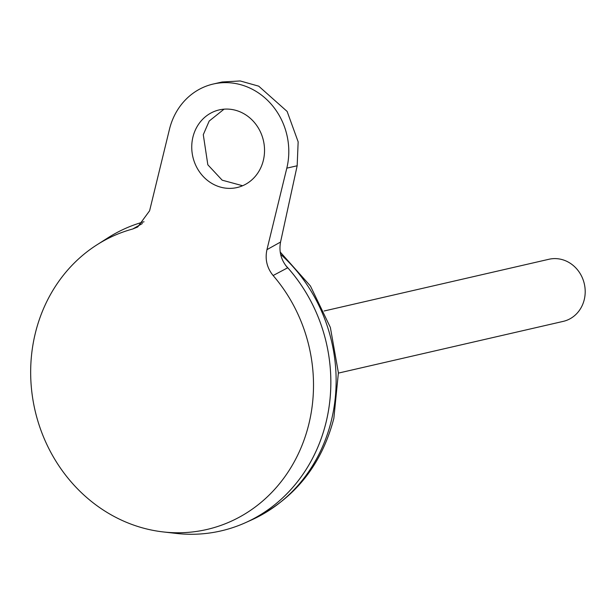<?xml version="1.0" encoding="UTF-8"?>
<svg xmlns="http://www.w3.org/2000/svg" width="615" height="615" viewBox="0 0 615 615"><rect width="100%" height="100%" fill="white"/><g stroke="black" fill="none" stroke-linecap="round" stroke-linejoin="round"><path stroke-width="0.92" d="M263.343 160.384A39.829 36.208 77 0 1 237.075 187.544A39.829 36.208 77 0 1 192.933 137.068A39.829 36.208 77 0 1 219.209 109.908A39.829 36.208 77 0 1 263.343 160.384M224.052 109.17L209.185 121.055L203.288 134.685L207.832 164.789L222.192 180.187L242.618 185.738M338.404 373.105L563.232 321.376A31.865 28.966 -103 0 0 584.25 299.651A31.865 28.966 -103 0 0 548.941 259.269L324.113 310.998M163.098 531.913A154.772 140.681 -103 0 0 308.876 423.981A154.772 140.681 -103 0 0 273.114 275.528C266.941 267.886 264.881 259.269 266.948 249.659L280.555 242.041L297.168 165.773L298.152 141.834L287.136 111.446L258.707 86.162L240.211 80.957L222.1 81.995L213.251 84.032A66.382 60.347 77 0 0 169.463 129.296L149.599 210.791L137.745 226.95L132.686 229.018A154.772 140.681 -103 0 0 97.032 244.77A154.772 140.681 -103 0 0 35.293 333.368A154.772 140.681 -103 0 0 163.098 531.913L175.998 533.397A159.323 144.825 -103 0 0 326.065 422.29A159.323 144.825 -103 0 0 285.621 265.388M220.977 530.914A159.323 144.825 -103 0 0 245.616 522.619A159.323 144.825 -103 0 0 326.081 422.282A159.323 144.825 -103 0 0 285.729 265.526M144.041 221.769A159.323 144.825 -103 0 0 107.979 237.805L97.032 244.77M132.686 229.018L142.373 223.522M280.555 242.041C278.772 251.696 281.124 260.291 287.62 267.825L273.114 275.528M213.251 84.032A66.382 60.347 77 0 1 286.813 168.156L266.948 249.659M280.209 252.035L310.444 286.021L330.363 327.434L338.396 372.813L333.845 418.4C321.476 465.616 294.062 499.457 251.596 519.921A158.017 143.641 -103 0 0 331.4 420.414A158.017 143.641 -103 0 0 280.617 254.318M297.168 165.773L286.813 168.156M251.596 519.921L245.616 522.619"/></g></svg>
